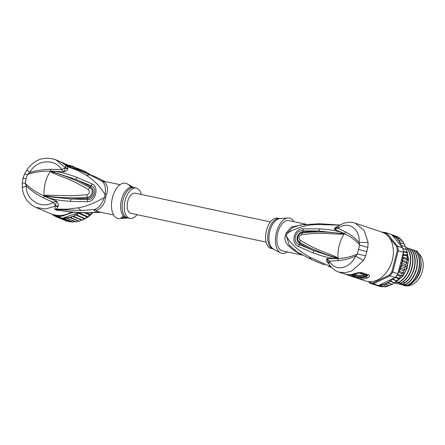 <?xml version="1.0" encoding="UTF-8"?>
<svg xmlns="http://www.w3.org/2000/svg" width="445" height="445" viewBox="0 0 445 445"><rect width="100%" height="100%" fill="white"/><g stroke="black" fill="none" stroke-linecap="round" stroke-linejoin="round"><path stroke-width="0.67" d="M413.233 282.03A17.883 13.072 -71.6 0 0 420.03 271.762A17.883 13.072 -71.6 0 0 420.469 270.265A17.883 13.072 -71.6 0 0 420.87 260.776M418.511 253.327A17.883 13.072 108.4 0 1 422.472 270.933A17.883 13.072 108.4 0 1 422.038 272.429A17.883 13.072 108.4 0 1 403.954 285.412L402.024 284.772A17.883 13.072 -71.6 0 0 404.427 285.223M311.111 259.391L324.516 264.936L311.111 259.391L296.982 251.931L289.317 245.178L286.38 236.178C292.209 245.768 298.595 250.44 309.542 257.082L331.063 266.833M328.621 266.438L331.486 267.323M338.044 226.438L338.044 226.438C335.547 227.056 334.345 228.051 334.445 229.436L343.818 233.236L344.519 233.703L344.324 233.959L341.782 234.242L324.249 233.425L315.372 233.458C311.066 233.581 306.438 234.037 301.493 234.81C298.74 236.111 298.289 237.88 300.125 240.133C318.286 251.152 322.18 250.785 335.958 256.826L338.189 258.489C344.736 258.311 351.161 256.798 357.474 253.956L355.605 256.075L363.465 260.525L351.873 270.955L345.125 272.802L338.706 272.067L344.347 273.942A25.793 18.851 -71.6 0 0 354.353 273.647L357.797 272.679L361.735 272.585L368.46 274.815C370.19 275.672 369.856 276.734 367.459 277.997A25.793 18.851 108.4 0 1 357.452 278.297L365.606 281.006A25.793 18.851 -71.6 0 0 392.318 260.125A25.793 18.851 -71.6 0 0 381.871 232.045L355.155 223.167L364.043 230.187L368.11 242.442L359.098 242.475L359.76 245.062L367.837 247.459L368.11 242.442M363.465 260.525L365.673 255.875L367.837 247.459M339.935 225.159L317.852 224.519C307.178 224.586 296.937 227.506 287.125 233.28L292.754 227.478L300.987 224.864L319.571 223.729L317.852 224.519M329.322 264.208L328.521 263.546C326.658 261.677 326.135 260.036 326.953 258.623L334.751 258.701C324.778 257.099 321.551 255.853 313.219 252.921L298.678 246.575C289.806 243.176 294.284 227.94 303.24 228.808L319.538 228.897L318.826 231.055L344.341 233.753L343.529 233.564L343.818 233.236M340.915 233.119L341.515 232.268C332.676 230.048 329.801 229.665 319.538 228.897M338.283 226.266L334.445 229.436L338.094 228.296L345.765 232.034C350.855 234.71 355.299 238.192 359.098 242.475C360.361 229.22 348.357 220.186 338.094 228.296L338.283 226.266C340.253 224.258 348.98 220.548 355.155 223.167M345.765 232.034L344.541 233.753C350.371 236.362 355.444 240.133 359.76 245.062L358.436 249.434L366.919 251.686M285.345 235.956A15.475 8.394 -78 0 1 286.079 233.085A6.881 0.996 17.4 0 0 287.125 233.28A15.608 8.466 -78 0 0 286.38 236.178L285.345 235.95C283.393 241.218 287.754 246.942 298.428 253.133L300.876 254.184M286.079 233.085L291.297 227.028L304.33 224.469M306.277 224.28L288.911 220.587A15.475 8.394 102 0 0 277.613 233.403A15.475 8.394 102 0 0 281.852 250.685A15.475 8.394 102 0 0 282.475 250.869L302.656 255.157M298.428 253.133L298.895 253.005M287.409 251.915A18.056 9.79 -78 0 1 281.212 253.183A18.056 9.79 -78 0 1 280.445 252.827A18.056 9.79 -78 0 1 276.117 233.692A18.056 9.79 -78 0 1 287.854 217.967A18.056 9.79 -78 0 1 290.173 218.273A18.056 9.79 -78 0 1 293.845 221.638M280.445 252.827L272.685 248.722A15.475 8.394 -78 0 1 272.562 248.694A15.475 8.394 -78 0 1 268.463 231.339A15.475 8.394 -78 0 1 279.738 218.64L279.777 218.645A15.681 8.505 102 0 0 269.703 231.712A15.681 8.505 102 0 0 272.752 248.555M273.859 249.078L272.679 248.738A15.475 8.394 -78 0 0 273.302 248.916A15.475 8.394 -78 0 1 273.302 248.916L271.166 248.46A15.475 8.394 102 0 1 270.549 248.282A15.475 8.394 102 0 1 266.31 230.994A15.475 8.394 102 0 1 277.608 218.184L279.738 218.64M365.673 255.875L357.474 253.956L358.436 249.434M335.958 256.826L335.93 257.566L338.039 258.389L334.651 257.627L313.658 250.602L299.251 244.533C291.937 242.659 295.33 229.442 302.772 230.805L318.826 231.055L302.822 231.934C297.966 232.012 294.273 239.95 299.841 243.56C303.351 245.718 307.962 248.065 313.658 250.602L313.219 252.921M338.189 258.378L335.93 257.566C323.142 253.911 311.172 248.916 300.019 242.581C295.397 239.721 298.528 232.996 302.528 232.813C315.661 231.467 328.849 231.75 342.094 233.653L344.358 233.797L342.094 233.653L341.782 234.242M337.271 258.701L338.189 258.489L337.182 258.256L337.271 258.701L334.751 258.701L334.651 257.627M338.428 260.609L329.656 261.165L326.953 258.623L328.838 263.512L329.656 261.165C334.979 272.296 350.26 268.541 355.605 256.075C350.304 258.489 344.575 259.997 338.428 260.609L338.011 258.406M328.838 263.507L328.521 263.546M298.678 246.575L299.841 243.56L300.125 240.133M303.24 228.808L302.822 231.934L301.493 234.81M344.347 273.942C347.901 275.082 351.544 274.988 355.271 273.658L359.833 272.902L366.641 275.16C367.615 275.672 367.425 276.25 366.074 276.912A25.109 18.351 108.4 0 1 360.055 277.88M354.999 273.753A24.764 18.1 108.4 0 0 356.284 273.341L356.328 273.33M357.763 272.996L359.165 273.007A1.719 1.257 108.4 0 1 359.916 272.93A3.438 2.514 108.4 0 0 361.735 272.585M359.165 273.007L365.896 275.244C366.485 275.572 366.313 275.945 365.384 276.367L367.459 277.997M353.269 275.666L353.53 274.648A24.764 18.1 -71.6 0 0 355.371 274.359L355.104 275.405A25.793 18.851 108.4 0 1 353.269 275.666L355.605 276.445A25.793 18.851 108.4 0 1 354.815 276.49L356.823 277.157A25.793 18.851 -71.6 0 0 357.613 277.113L359.949 277.886A25.793 18.851 -71.6 0 0 361.791 277.624L359.449 276.846L362.619 277.435A25.793 18.851 -71.6 0 0 364.544 276.823L362.87 276.267L357.936 276.345L358.203 275.299L355.371 274.359M364.544 276.823L364.828 275.716L363.159 275.16L358.203 275.299M353.425 275.071L352.345 274.71L352.084 275.722A25.793 18.851 108.4 0 1 347.562 275.01A25.793 18.851 108.4 0 1 346.026 274.398M350.894 274.654A24.764 18.1 -71.6 0 0 352.345 274.71M355.104 275.405L357.936 276.345M361.941 277.213A24.764 18.1 -71.6 0 1 361.891 277.218L361.791 277.624M354.887 276.206L354.815 276.49M352.084 275.722L357.163 277.14M352.145 276.267L352.128 276.328A25.793 18.851 108.4 0 1 349.898 275.789L354.187 277.213L357.964 277.903L357.096 277.385M352.128 276.328L354.148 276.929M347.562 275.01L349.564 275.678A25.793 18.851 -71.6 0 0 352.167 276.267L355.282 277.307L353.019 276.773A25.793 18.851 -71.6 0 0 354.131 276.996M369.155 281.691L369.723 282.375A25.793 18.851 -71.6 0 0 372.993 283.009L389.269 275.116A25.793 18.851 -71.6 0 0 391.878 271.634L397.279 250.596A25.793 18.851 -71.6 0 0 396.623 246.48L388.991 237.257M388.14 236.228L385.743 233.336A25.793 18.851 -71.6 0 0 383.824 232.863M368.61 281.646L369.845 283.142L369.723 282.375M404.639 267.734L400.183 266.255L402.352 265.214L405.918 266.399L406.062 265.798L405.69 267.011L404.639 267.734L404.739 269.653L403.398 270.716L403.587 272.051L402.992 273.158L401.885 273.536L401.93 274.921L401.512 275.672L400.133 276.145L400.033 277.563L399.26 278.487L398.169 278.498L397.925 279.922L397.324 280.689L396.028 280.55L395.644 281.958L394.949 282.72L393.819 282.564L392.445 284.372L391.45 284.244L389.853 285.629L388.952 285.518L387.222 286.463L384.586 286.864L379.401 285.317L378.545 285.534A26.483 19.357 108.4 0 1 377.994 285.49A26.483 19.357 -71.6 0 1 375.497 285.006A26.483 19.357 108.4 0 1 374.968 284.845L369.845 283.142A26.483 19.357 -71.6 0 0 373.422 283.832L372.993 283.009M378.545 285.534L373.422 283.832L389.926 275.833L389.269 275.116M397.908 273.725L392.785 272.023L398.258 250.696L403.381 252.398L397.908 273.725A26.483 19.357 108.4 0 1 397.502 274.337A26.483 19.357 108.4 0 1 395.51 276.996A26.483 19.357 108.4 0 1 395.049 277.535L389.926 275.833A26.483 19.357 -71.6 0 0 392.785 272.023L391.878 271.634M401.624 246.636L402.425 245.751L400.494 245.273L402.658 247.893L397.535 246.191L386.51 232.863A26.483 19.357 -71.6 0 0 382.934 232.173L382.622 232.318M397.279 250.596L398.258 250.696A26.483 19.357 -71.6 0 0 397.535 246.191L396.623 246.48M402.658 247.893A26.483 19.357 108.4 0 1 402.814 248.555A26.483 19.357 108.4 0 1 403.32 251.698A26.483 19.357 108.4 0 1 403.381 252.398M385.743 233.336L386.51 232.863L391.633 234.565L400.305 245.045L401.268 243.042L399.248 242.592L399.81 240.623L397.925 240.194L398.08 238.526L396.284 238.119L396.106 236.801L394.381 236.406L393.914 235.466L392.017 234.927M391.65 234.582L395.861 236.111M382.934 232.173L382.472 232.702M401.635 275.8L401.245 275.945M401.885 273.536L398.264 272.334M397.502 274.337L401.512 275.672M400.133 276.145L396.979 275.099M399.643 278.425L399.26 278.487M395.51 276.996L399.521 278.331M398.169 278.498L395.104 277.48M395.049 277.535L393.491 278.292L393.758 279.51L397.085 280.728M396.028 280.55L391.756 279.132M393.491 278.292L391.806 279.11L393.758 279.51M391.806 279.11L391.188 280.478L391.383 281.535L394.632 282.72M393.819 282.564L389.364 281.079L391.383 281.535M392.546 284.422L391.973 284.344M389.364 281.079L388.88 283.187L392.445 284.372M391.45 284.244L386.994 282.764L388.88 283.187M386.994 282.764L386.288 284.444L389.853 285.629M388.952 285.518L384.497 284.032L386.288 284.444M384.497 284.032L383.657 285.278L387.222 286.463M386.36 286.357L383.657 285.278M379.401 285.317L381.026 285.679L381.932 284.883M381.026 285.679L384.586 286.864M383.69 286.741L379.518 286.341L375.497 285.006M377.994 285.49L381.999 286.819M402.352 265.214L401.14 263.156L402.13 262.283L403.214 261.866L406.78 263.051L406.841 262.522L406.98 262.973M406.78 263.051L405.595 264.642L401.14 263.156M406.841 262.522L406.246 261.488L401.791 260.002L403.737 258.484L407.303 259.663L407.292 259.229L407.486 259.619M407.303 259.663L407.158 260.47L406.246 261.488M402.308 256.593L403.926 255.124L407.653 256.287M407.486 256.309L407.403 257.188L406.58 258.328L402.23 256.882M403.32 251.698L407.481 253.038M407.331 253.027L407.309 253.978L406.591 255.219L402.97 254.012M402.814 248.555L406.969 249.923M406.825 249.884L406.88 250.885L406.279 252.209L403.265 251.208M402.425 245.751L406.124 246.992M405.99 246.936L405.651 249.356L402.781 248.399M401.268 243.042L404.956 244.277M404.833 244.227L404.761 246.53M402.903 241.774L403.482 241.852M399.81 240.623L403.376 241.807L403.715 243.854M398.08 238.526L401.729 239.749L402.347 241.463M405.918 266.399L405.69 267.011M404.972 268.991L404.483 270.16M403.381 272.924L402.992 273.158M393.914 235.466L397.48 236.651L398.809 237.88M396.106 236.801L399.666 237.986L400.667 239.427M403.214 261.866L401.791 260.002M406.062 265.798L405.595 264.642M400.183 266.255L401.173 268.469L404.739 269.653M403.398 270.716L399.048 269.269M399.076 269.164L401.173 268.469M398.981 269.531L399.699 271.578L403.265 272.763M398.425 271.717L399.699 271.578M403.926 255.124L402.864 254.412M403.737 258.484L402.213 256.96M391.522 279.249L379.874 284.895A25.793 18.851 -71.6 0 0 384.341 284.166M407.409 255.97L406.591 255.219M406.635 249.767L405.651 249.356M407.186 252.799L406.279 252.209M407.292 259.229L406.58 258.328M393.792 282.625L395.21 282.992L393.725 282.764M395.577 283.031L395.082 282.903M393.68 282.859L405.211 285.351L407.431 285.456C418.756 280.4 423.857 259.457 415.563 250.635L415.28 250.541C423.607 259.296 418.383 280.472 407.147 285.362L407.431 285.456M397.802 283.771L397.313 283.643M404.544 285.028L404.911 285.073M407.147 285.362L402.68 284.333L405.2 284.717C416.442 279.827 421.66 258.651 413.338 249.895L413.055 249.801C421.326 258.506 416.27 279.577 404.922 284.622L405.2 284.717M402.313 284.288L402.68 284.333M404.922 284.622L400.455 283.593L402.975 283.971C414.328 278.932 419.385 257.861 411.108 249.156L410.824 249.061C418.617 257.421 414.612 276.907 404.271 282.976L402.975 283.971M400.088 283.548L400.455 283.593M402.692 283.882L398.225 282.853L400.745 283.231L402.325 282.325C412.665 276.256 416.676 256.776 408.883 248.416L408.599 248.321C416.887 256.988 411.77 278.186 400.467 283.142L400.745 283.231M397.858 282.809L398.225 282.853M400.467 283.142L396 282.113L398.52 282.492C409.828 277.541 414.94 256.342 406.652 247.67L406.368 247.581C414.668 256.431 409.545 277.368 398.236 282.397L398.52 282.492M395.633 282.069L396 282.113M398.236 282.397L395.672 281.841M395.722 281.674L396.289 281.752L402.647 276.473L407.019 268.491L408.549 259.34L406.869 250.913M407.503 253.45L408.182 261.565L406.168 269.892L401.846 277.001L396.289 281.752M406.235 249.601L405.818 248.872M405.734 249.117L405.935 249.473M406.741 251.191L407.347 252.905M403.437 270.994L403.626 270.599M404.705 267.99L404.844 267.59M413.555 250.157L415.28 250.541M415.78 250.897L416.982 251.164C425.376 259.991 419.696 281.179 408.271 285.306L407.258 285.64M411.325 249.417L413.055 249.801M406.869 247.937L408.599 248.321M409.1 248.677L410.824 249.061M405.211 285.351A18.317 13.383 -71.6 0 0 405.562 285.312M379.062 285.384L379.874 284.895M266.121 242.113L130.908 213.366A10.318 5.596 -78 0 1 130.496 213.244A10.318 5.596 -78 0 1 127.671 201.724A10.318 5.596 -78 0 1 135.202 193.18L270.415 221.927M86.664 172.604L85.863 171.898L77.636 168.388L78.554 169.489L80.417 169.94L81.029 171.275M89.167 174.078L88.661 173.455L80.417 169.94M58.184 217.516L66.667 221.137L72.963 222.105L74.827 221.66L76.267 221.933L77.964 221.02L79.416 221.315L71.172 217.794L69.058 217.421A25.793 23.707 113.1 0 1 63.585 217.783L61.983 218.323A26.483 24.341 -66.9 0 1 61.293 218.228A26.483 24.341 -66.9 0 1 59.725 217.928A26.483 24.341 -66.9 0 1 58.184 217.516A26.483 24.341 -66.9 0 1 57.522 217.305L54.657 216.086L54.763 215.374L54.296 214.896M72.963 222.105L62.968 218.156L71.6 221.838M69.77 221.844L61.293 218.228M68.469 165.217A26.483 24.341 113.1 0 1 70.004 165.512A26.483 24.341 113.1 0 1 72.207 166.13L71.595 166.63M61.616 215.363L58.846 216.303L59.118 217.099A26.483 24.341 113.1 0 1 56.86 216.704A26.483 24.341 113.1 0 1 54.657 216.086L53.2 214.612M58.846 216.303A25.793 23.707 113.1 0 1 54.763 215.374M73.586 212.193L59.118 217.099L61.983 218.323M77.308 169.612L75.072 167.353L72.207 166.13L73.82 167.765M63.585 217.783L78.898 212.588M80.05 212.31L80.1 213.389L77.764 212.983L77.291 215.258L75.083 214.701L74.298 216.732L72.251 216.214L71.172 217.794M54.045 215.196L52.671 214.935L52.16 214.284M55.647 216.509L55.263 216.342M55.453 216.481L64.475 220.203M62.968 218.156L62.528 218.189M76.195 221.927L66.116 217.95L74.827 221.66M66.116 217.95L64.742 218.601M54.129 215.552L52.671 214.935M67.968 218.417L69.058 217.421M75.628 167.893L77.636 168.388M76.974 168.238L75.188 167.476M77.764 212.983L86.486 216.704L88.327 216.899L80.1 213.389M88.327 216.899L89.028 214.774L90.997 214.646L86.647 212.855M84.444 212.816L89.028 214.774M90.902 214.674L91.303 212.838M69.242 217.305L77.964 221.02M79.399 221.298L80.979 219.936L82.525 220.242L74.298 216.732M72.251 216.214L80.979 219.936M82.525 220.242L83.805 218.423L85.518 218.762L77.291 215.258M75.083 214.701L83.805 218.423M85.518 218.762L86.486 216.704M64.748 163.877L63.629 163.398A25.793 23.707 113.1 0 0 60.826 161.958L61.95 162.436A25.793 23.707 -66.9 0 1 64.748 163.877L64.608 164.416M62.945 162.892L62.623 162.737M59.925 161.596A25.793 23.707 113.1 0 1 60.826 161.958M137.027 214.668A15.475 8.394 -78 0 1 129.834 218.412A15.475 8.394 -78 0 1 129.217 218.234A15.475 8.394 -78 0 1 124.978 200.945A15.475 8.394 -78 0 1 136.276 188.135A15.475 8.394 -78 0 1 136.899 188.313A15.475 8.394 -78 0 1 141.321 194.482M63.546 163.704L63.629 163.398M136.276 188.135L134.145 187.684A15.475 8.394 102 0 0 122.848 200.495A15.475 8.394 102 0 0 127.086 217.783L122.347 216.837M134.529 187.796L131.13 186.822C129.278 185.715 128.861 185.248 129.89 185.42L133.583 187.523M126.92 218.011L121.524 218L121.079 217.51L123.449 216.743L127.086 217.783A15.475 8.394 102 0 0 127.198 217.822A15.475 8.394 102 0 0 127.704 217.961L129.834 218.412M129.323 185.409L129.89 185.42M44.3 195.867L46.391 196.006L44.133 195.683L46.124 195.205L46.391 196.006C59.53 197.875 73.203 198.325 87.392 197.369L86.803 194.777C89.734 193.542 90.19 191.773 88.166 189.459L89.901 187.606C94.379 190.41 91.353 197.174 87.392 197.369L87.598 198.431C92.338 198.314 95.847 190.31 90.585 186.805C86.664 184.503 81.741 182.038 75.811 179.418L91.053 185.787C97.711 187.423 94.318 200.639 87.526 199.516L70.649 198.965L87.598 198.431L87.52 201.68L70.627 201.374L70.649 198.965L47.871 196.651L44.244 195.922L45.156 196.167L45.095 196.579L44.133 195.683A22.356 12.121 -78 0 1 45.273 182.851A22.356 12.121 -78 0 1 50.352 171.459L52.555 172.093L50.585 171.381L51.503 171.475L50.452 171.225L51.642 171.114L51.503 171.475L75.811 179.418L76.941 177.349L92.082 183.913L89.901 187.606C77.686 180.876 65.237 175.703 52.555 172.093L51.948 172.621L50.585 171.381M46.124 195.205L71.945 195.772L86.803 194.777M51.948 172.621C64.759 178.306 68.296 177.811 88.166 189.459M64.631 164.344A25.109 23.079 113.1 0 1 67.518 165.707L68.981 166.831M130.841 185.877L127.003 183.768A18.056 9.79 102 0 0 126.23 183.418A18.056 9.79 102 0 0 112.49 197.48A18.056 9.79 102 0 0 117.269 218.323A18.056 9.79 102 0 0 119.588 218.629L127.665 217.955A15.681 8.505 -78 0 1 127.009 217.961M50.374 171.308L50.452 171.225C42.603 170.924 34.96 171.993 27.529 174.423L26.077 178.768L25.243 183.323C30.683 188.658 36.968 192.874 44.099 195.961L44.077 195.845M100.259 212.126L86.742 212.688C77.152 212.632 67.518 211.742 57.844 210.012L56.626 209.45L81.135 210.518L94.423 209.528L94.29 210.975L99.035 211.864M57.26 210.329L58.579 210.179L57.844 210.012L56.37 210.107L57.26 210.329L59.914 210.418M58.579 210.179L57.844 210.012L58.579 210.179M50.608 171.303L50.813 169.322C43.248 169.417 36.268 170.468 29.854 172.476L27.529 174.423L24.536 174.023L22.94 178.35L22.25 182.912L22.3 187.484L26.361 186.077C25.61 199.521 40.985 209.784 53.172 202.38L55.592 205.796L58.251 206.08C58.634 204.689 58.05 203.037 56.498 201.123L53.172 202.38L43.471 197.897C37.024 194.726 31.322 190.783 26.361 186.077L25.243 183.323L22.728 182.956M22.3 187.484C23.223 196.912 27.718 203.543 35.784 207.364L45.451 208.994L55.258 206.18L54.624 209.067L56.37 210.107M55.152 209.551L56.626 209.45L56.471 209.106L66.828 209.206L78.003 207.832C85.718 206.686 94.507 203.237 104.38 197.48C101.777 204.261 98.456 208.277 94.423 209.528L96.96 210.296L96.849 211.397L113.597 214.957M70.382 167.398L67.062 165.985L61.26 162.297A3.438 1.346 -60.4 0 1 61.315 162.325L59.029 161.19A25.793 23.707 -66.9 0 1 61.26 162.297M66.978 165.852L68.597 165.423L71.206 167.576L70.805 167.581M50.813 169.322L61.61 169.512C54.362 157.68 35.711 160.194 29.854 172.476L26.756 170.062L24.536 174.023M75.695 169.056A25.793 23.707 -66.9 0 0 70.922 166.263L66.366 164.316A25.793 23.707 113.1 0 1 68.597 165.423M35.784 207.364L50.686 213.717A25.793 23.707 -66.9 0 0 71.628 212.004M68.419 166.875L65.732 165.801L65.193 167.498L55.842 159.833C44.172 155.922 34.476 159.332 26.756 170.062M54.624 209.067L56.471 209.106L58 206.524L55.258 206.18L56.498 201.123L45.095 196.579M51.642 171.114L54.579 171.269C65.254 173.122 68.358 174.329 76.941 177.349M54.134 172.143L54.579 171.269L63.991 171.931L61.61 169.512L65.315 167.915L63.991 171.931C66.261 171.052 67.523 170.068 67.779 168.972L65.315 167.915L65.193 167.498L67.74 168.588L67.779 168.972M104.291 181.732L101.727 181.093L103.285 181.121L104.291 181.732C107.762 185.287 108.43 189.665 106.299 194.86A6.881 0.996 17.4 0 1 105.126 194.587A15.608 8.466 102 0 0 104.38 197.48L105.565 197.73C104.937 203.27 102.072 207.465 96.96 210.296M65.732 165.801L67.379 166.636L66.35 165.924M67.74 168.588L67.379 166.636L77.063 170.213L86.324 175.28C94.418 180.876 98.762 184.803 105.126 194.587C106.032 187.673 104.898 183.173 101.727 181.093L90.218 174.957L78.826 170.157L96.07 177.093L104.681 181.415M47.871 196.651L47.821 197.697C57.299 200.15 60.108 200.517 70.627 201.374M92.082 183.913C99.658 186.839 95.291 202.119 87.52 201.68M58.251 206.08L58 206.524M311.311 259.474L309.542 257.082M344.258 233.82L344.324 233.959A22.356 12.121 102 0 0 339.24 245.351A22.356 12.121 102 0 0 338.105 258.189L337.972 258.306M354.353 273.647L355.638 273.447M365.896 275.244L366.641 275.16A3.438 2.514 -71.6 0 0 368.46 274.815M359.905 277.875A25.109 18.351 108.4 0 1 358.03 277.641M364.594 276.629A24.764 18.1 -71.6 0 0 365.384 276.367M363.159 275.16L362.87 276.267M402.947 255.708A25.793 18.851 -71.6 0 0 402.953 254.49M401.668 246.497A25.793 18.851 -71.6 0 0 401.307 245.456M396.211 237.941A25.793 18.851 -71.6 0 0 392.518 235.639M400.6 243.81A25.793 18.851 -71.6 0 0 400.055 242.748M399.31 241.502A25.793 18.851 -71.6 0 0 398.447 240.294M397.819 239.538A25.793 18.851 -71.6 0 0 396.445 238.147M400.027 268.68A25.793 18.851 -71.6 0 0 400.517 267.512M401.234 265.531A25.793 18.851 -71.6 0 0 401.607 264.319M402.13 262.283A25.793 18.851 -71.6 0 0 402.386 261.043M402.703 258.99A25.793 18.851 -71.6 0 0 402.836 257.75M398.536 271.678A25.793 18.851 -71.6 0 0 399.132 270.571M392.629 279.249A25.793 18.851 -71.6 0 0 393.469 278.442M384.658 284.066A25.793 18.851 -71.6 0 0 386.577 283.315M387.517 282.864A25.793 18.851 -71.6 0 0 388.886 282.086M390.176 281.234A25.793 18.851 -71.6 0 0 391.188 280.478M404.271 282.976L403.42 281.563M79.644 212.627A25.793 23.707 113.1 0 1 78.943 213.149M71.773 216.748A25.793 23.707 113.1 0 1 69.442 217.349M74.554 215.691A25.793 23.707 113.1 0 1 72.902 216.365M77.358 214.206A25.793 23.707 113.1 0 1 76.089 214.935M76.228 168.522A25.793 23.707 113.1 0 1 80.139 170.641M81.624 220.086L80.562 220.397A24.937 22.918 -66.9 0 0 81.602 220.08M83.232 219.491A24.937 22.918 -66.9 0 0 84.995 218.695M85.991 218.167A24.937 22.918 -66.9 0 0 87.999 216.915M88.661 216.437A24.937 22.918 -66.9 0 0 90.697 214.763M91.136 214.351A24.937 22.918 -66.9 0 0 92.621 212.81M67.062 165.985A3.438 3.159 -66.9 0 0 66.238 165.451A24.764 22.762 -66.9 0 0 66.144 165.401M124.416 217.015A15.681 8.505 -78 0 1 121.513 199.583A15.681 8.505 -78 0 1 132.098 187.095M43.471 197.897L44.277 195.95M86.742 212.688L101.171 212.315M26.077 178.768C23.251 178.189 22.367 178.15 23.424 178.651M65.921 165.323L61.315 162.325M70.705 167.492A3.438 3.159 -66.9 0 0 69.971 167.042L65.638 165.095M71.206 167.576L69.565 166.869M67.584 166.43L67.94 166.725M96.07 177.093L104.792 181.443M106.299 194.86A15.475 8.394 102 0 0 105.565 197.73M81.135 210.518L78.003 207.832M90.218 174.957L86.324 175.28M319.571 223.729L340.075 225.075M305.96 224.708L300.987 224.864M279.766 218.645L287.854 217.967M338.706 272.067C333.744 270.004 330.457 267.15 328.838 263.512M356.139 277.791L357.452 278.297M357.964 277.903L358.125 277.28M406.14 266.299L406.04 266.622M404.989 269.536L404.855 269.848M83.221 219.507L85.023 218.701M85.98 218.195L88.027 216.921M88.65 216.47L90.736 214.757M91.125 214.395L92.655 212.81M87.554 212.866C77.814 212.799 68.057 211.887 58.289 210.14M64.091 163.493L66.366 164.316M55.842 159.833L59.029 161.19M82.931 171.659L96.265 177.177M120.033 184.681L103.251 181.148M67.295 166.541L78.826 170.157"/></g></svg>
